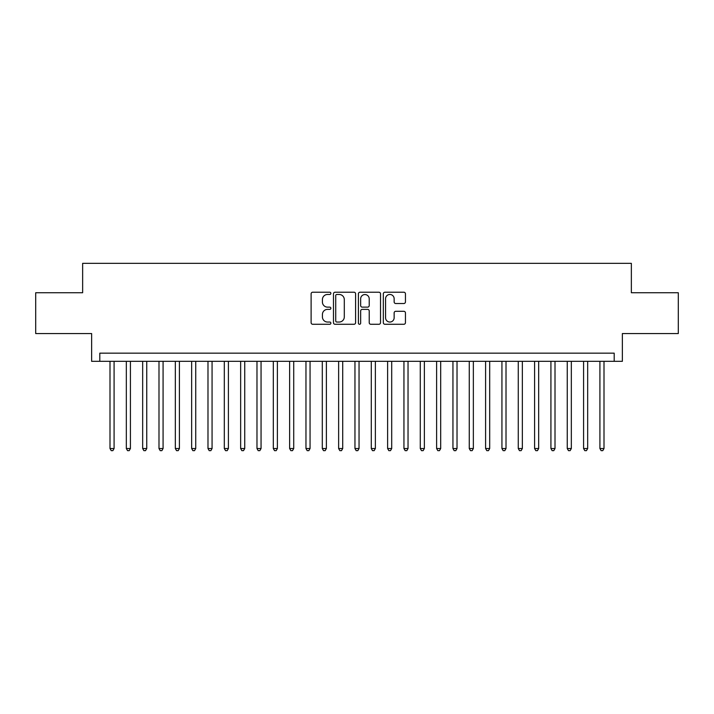 <?xml version="1.0" encoding="UTF-8"?>
<svg xmlns="http://www.w3.org/2000/svg" width="714" height="714" viewBox="0 0 714 714"><rect width="100%" height="100%" fill="white"/><g stroke="black" fill="none" stroke-linecap="round" stroke-linejoin="round"><path stroke-width="1.07" d="M330.877 293.347A1.125 1.125 0 0 0 329.752 292.222L312.723 292.222A1.607 1.607 0 0 0 311.117 293.829L311.117 322.683A1.607 1.607 0 0 0 312.723 324.281L329.752 324.281A1.125 1.125 0 0 0 330.877 323.165A1.125 1.125 0 0 0 329.752 322.041L327.548 322.041A5.132 5.132 0 0 1 322.416 316.909L322.416 314.508A5.132 5.132 0 0 1 327.548 309.376L329.752 309.376A1.125 1.125 0 0 0 330.877 308.252A1.125 1.125 0 0 0 329.752 307.136L327.548 307.136A5.132 5.132 0 0 1 322.416 302.004L322.416 299.594A5.132 5.132 0 0 1 327.548 294.471L329.752 294.471A1.125 1.125 0 0 0 330.877 293.347M403.847 303.521A1.607 1.607 0 0 0 405.445 301.924L405.445 293.829A1.607 1.607 0 0 0 403.847 292.222L384.935 292.222A1.607 1.607 0 0 0 383.329 293.829L383.329 322.683A1.607 1.607 0 0 0 384.935 324.281L403.847 324.281A1.607 1.607 0 0 0 405.445 322.683L405.445 312.902A1.607 1.607 0 0 0 403.847 311.295L395.752 311.295A1.607 1.607 0 0 0 394.146 312.902L394.146 317.748A4.284 4.284 0 0 1 389.862 322.041A4.284 4.284 0 0 1 385.569 317.748L385.569 298.755A4.284 4.284 0 0 1 389.862 294.471A4.284 4.284 0 0 1 394.146 298.755L394.146 301.924A1.607 1.607 0 0 0 395.752 303.521L403.847 303.521M614.201 361.329L622.367 361.329L622.367 333.563L678.3 333.563L678.3 292.74L631.354 292.74L631.354 263.341L82.645 263.341L82.645 292.74L35.7 292.74L35.7 333.563L91.633 333.563L91.633 361.329L614.201 361.329L614.201 353.162L99.799 353.162L99.799 361.329M355.599 293.829A1.607 1.607 0 0 0 353.992 292.222L335.08 292.222A1.607 1.607 0 0 0 333.474 293.829L333.474 322.683A1.607 1.607 0 0 0 335.08 324.281L353.992 324.281A1.607 1.607 0 0 0 355.599 322.683L355.599 293.829M360.008 292.222L378.92 292.222A1.607 1.607 0 0 1 380.526 293.829L380.526 322.683A1.607 1.607 0 0 1 378.92 324.281L370.825 324.281A1.607 1.607 0 0 1 369.218 322.683L369.218 310.983A1.607 1.607 0 0 0 367.621 309.376L362.248 309.376A1.607 1.607 0 0 0 360.65 310.983L360.65 323.165A1.125 1.125 0 0 1 359.526 324.281A1.125 1.125 0 0 1 358.401 323.165L358.401 293.829A1.607 1.607 0 0 1 360.008 292.222M336.847 294.471A1.125 1.125 0 0 0 335.723 295.587L335.723 320.916A1.125 1.125 0 0 0 336.847 322.041L339.168 322.041A5.132 5.132 0 0 0 344.3 316.909L344.3 299.594A5.132 5.132 0 0 0 339.168 294.471L336.847 294.471M369.218 298.836A4.284 4.284 0 0 0 364.934 294.552A4.284 4.284 0 0 0 360.65 298.836L360.65 305.53A1.607 1.607 0 0 0 362.248 307.136L367.621 307.136A1.607 1.607 0 0 0 369.218 305.53L369.218 298.836M110.001 361.329L110.001 448.535L114.088 448.535L114.088 361.329M114.088 448.535L112.857 450.659L111.232 450.659L110.001 448.535M126.333 361.329L126.333 448.535L130.412 448.535L130.412 361.329M130.412 448.535L129.189 450.659L127.556 450.659L126.333 448.535M142.666 361.329L142.666 448.535L146.745 448.535L146.745 361.329M146.745 448.535L145.522 450.659L143.889 450.659L142.666 448.535M158.99 361.329L158.99 448.535L163.078 448.535L163.078 361.329M163.078 448.535L161.855 450.659L160.222 450.659L158.99 448.535M175.323 361.329L175.323 448.535L179.41 448.535L179.41 361.329M179.41 448.535L178.179 450.659L176.545 450.659L175.323 448.535M191.655 361.329L191.655 448.535L195.734 448.535L195.734 361.329M195.734 448.535L194.511 450.659L192.878 450.659L191.655 448.535M207.988 361.329L207.988 448.535L212.067 448.535L212.067 361.329M212.067 448.535L210.844 450.659L209.211 450.659L207.988 448.535M224.312 361.329L224.312 448.535L228.4 448.535L228.4 361.329M228.4 448.535L227.177 450.659L225.544 450.659L224.312 448.535M240.645 361.329L240.645 448.535L244.732 448.535L244.732 361.329M244.732 448.535L243.501 450.659L241.867 450.659L240.645 448.535M256.978 361.329L256.978 448.535L261.056 448.535L261.056 361.329M261.056 448.535L259.834 450.659L258.2 450.659L256.978 448.535M273.31 361.329L273.31 448.535L277.389 448.535L277.389 361.329M277.389 448.535L276.166 450.659L274.533 450.659L273.31 448.535M289.634 361.329L289.634 448.535L293.722 448.535L293.722 361.329M293.722 448.535L292.499 450.659L290.866 450.659L289.634 448.535M305.967 361.329L305.967 448.535L310.054 448.535L310.054 361.329M310.054 448.535L308.823 450.659L307.19 450.659L305.967 448.535M322.3 361.329L322.3 448.535L326.378 448.535L326.378 361.329M326.378 448.535L325.156 450.659L323.522 450.659L322.3 448.535M338.632 361.329L338.632 448.535L342.711 448.535L342.711 361.329M342.711 448.535L341.488 450.659L339.855 450.659L338.632 448.535M354.956 361.329L354.956 448.535L359.044 448.535L359.044 361.329M359.044 448.535L357.812 450.659L356.188 450.659L354.956 448.535M371.289 361.329L371.289 448.535L375.368 448.535L375.368 361.329M375.368 448.535L374.145 450.659L372.512 450.659L371.289 448.535M387.622 361.329L387.622 448.535L391.7 448.535L391.7 361.329M391.7 448.535L390.478 450.659L388.844 450.659L387.622 448.535M403.945 361.329L403.945 448.535L408.033 448.535L408.033 361.329M408.033 448.535L406.81 450.659L405.177 450.659L403.945 448.535M420.278 361.329L420.278 448.535L424.366 448.535L424.366 361.329M424.366 448.535L423.134 450.659L421.501 450.659L420.278 448.535M436.611 361.329L436.611 448.535L440.69 448.535L440.69 361.329M440.69 448.535L439.467 450.659L437.834 450.659L436.611 448.535M452.944 361.329L452.944 448.535L457.022 448.535L457.022 361.329M457.022 448.535L455.8 450.659L454.166 450.659L452.944 448.535M469.268 361.329L469.268 448.535L473.355 448.535L473.355 361.329M473.355 448.535L472.132 450.659L470.499 450.659L469.268 448.535M485.6 361.329L485.6 448.535L489.688 448.535L489.688 361.329M489.688 448.535L488.456 450.659L486.823 450.659L485.6 448.535M501.933 361.329L501.933 448.535L506.012 448.535L506.012 361.329M506.012 448.535L504.789 450.659L503.156 450.659L501.933 448.535M518.266 361.329L518.266 448.535L522.345 448.535L522.345 361.329M522.345 448.535L521.122 450.659L519.489 450.659L518.266 448.535M534.59 361.329L534.59 448.535L538.677 448.535L538.677 361.329M538.677 448.535L537.455 450.659L535.821 450.659L534.59 448.535M550.922 361.329L550.922 448.535L555.01 448.535L555.01 361.329M555.01 448.535L553.778 450.659L552.145 450.659L550.922 448.535M567.255 361.329L567.255 448.535L571.334 448.535L571.334 361.329M571.334 448.535L570.111 450.659L568.478 450.659L567.255 448.535M583.588 361.329L583.588 448.535L587.667 448.535L587.667 361.329M587.667 448.535L586.444 450.659L584.811 450.659L583.588 448.535M599.912 361.329L599.912 448.535L603.999 448.535L603.999 361.329M603.999 448.535L602.768 450.659L601.143 450.659L599.912 448.535"/></g></svg>
